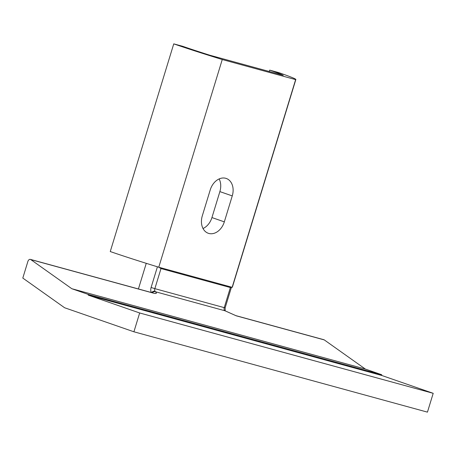 <?xml version="1.0" encoding="UTF-8"?>
<svg xmlns="http://www.w3.org/2000/svg" width="456" height="456" viewBox="0 0 456 456"><rect width="100%" height="100%" fill="white"/><g stroke="black" fill="none" stroke-linecap="round" stroke-linejoin="round"><path stroke-width="0.68" d="M209.874 55.239L283.256 75.325A60.34 2.001 17 0 0 269.69 70.121L278.679 72.584A72.817 2.417 -163 0 1 295.853 79.515A72.817 2.417 -163 0 1 295.642 79.618L222.26 59.536A72.817 2.417 -163 0 1 173.753 43.861L182.748 46.324A60.34 2.001 17 0 0 209.874 55.239M203.023 228.513A15.276 11.4 109.1 0 0 211.937 217.569L219.872 191.605A15.276 11.4 109.1 0 0 219.154 178.929M232.258 195.903A15.276 11.4 109.1 0 0 226.256 178.456A15.276 11.4 109.1 0 0 210.244 189.878L202.304 215.836A15.276 11.4 109.1 0 0 208.306 233.284A15.276 11.4 109.1 0 0 224.323 221.861L232.258 195.903L219.872 191.605M295.642 79.618L232.15 287.303L230.371 287.554L160.996 268.567L158.762 267.216L222.26 59.536M138.419 288.961L146.182 263.574A20.372 13.543 105.3 0 1 146.256 263.334M71.814 288.716L88.19 294.399L381.723 374.741L365.353 369.064L71.814 288.716L30.763 259.572L153.068 293.048C156.476 293.903 157.24 293.459 155.365 291.72L155.029 291.253A2.782 1.852 105.3 0 1 154.858 288.648L160.996 268.567M224.403 310.245L224.956 310.77A2.782 1.664 -57.8 0 1 225.304 310.906L225.213 310.815A2.782 1.756 -30.9 0 0 224.403 310.245A2.782 1.852 -74.7 0 1 224.232 307.635L225.144 307.84L231.483 287.109M152.401 292.786A2.782 2.314 130 0 1 155.365 291.72L224.956 310.77L236.236 315.814A2.782 1.852 -74.7 0 0 235.837 315.626L225.304 310.906M365.353 369.064L324.296 339.919A2.782 1.852 -74.7 0 0 323.897 339.726L235.837 315.626M88.19 294.399A0.678 0.45 -74.7 0 0 88.418 295.192L139.667 312.97L133.91 331.791L82.661 314.013A20.372 13.543 105.3 0 1 82.24 313.859L64.615 307.754L22.8 278.069L27.879 261.459A2.782 1.852 105.3 0 1 30.364 259.384A2.782 1.852 105.3 0 1 30.763 259.572M381.723 374.741A0.678 0.45 -74.7 0 0 381.951 375.539L433.2 393.317L427.443 412.138L133.91 331.791M433.2 393.317L139.667 312.97M158.762 267.216A72.817 2.417 -163 0 1 110.255 251.547L173.753 43.861M295.853 79.515L232.36 287.195A72.817 2.417 -163 0 1 232.15 287.303M269.268 71.495L269.69 70.121M211.937 217.569L224.323 221.861M231.454 287.115L159.457 267.41M230.371 287.554L224.232 307.635L154.858 288.648L151.101 287.491L157.423 266.806M151.324 292.49A5.569 3.699 105.3 0 1 151.101 287.491M155.029 291.253A2.782 1.756 149.1 0 0 151.569 292.558M236.236 315.814L324.296 339.919M153.068 293.048A2.782 1.852 -74.7 0 0 152.669 292.86L154.025 293.288M381.951 375.539L88.418 295.192M225.144 307.84L225.213 310.815M30.364 259.384L152.669 292.86"/></g></svg>
